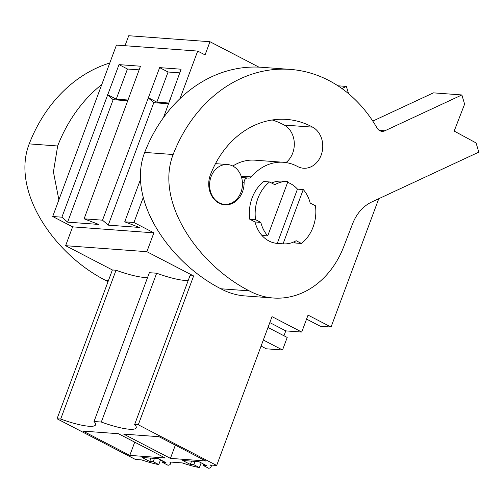 <?xml version="1.0" encoding="UTF-8"?>
<svg xmlns="http://www.w3.org/2000/svg" width="504" height="504" viewBox="0 0 504 504"><rect width="100%" height="100%" fill="white"/><g stroke="black" fill="none" stroke-linecap="round" stroke-linejoin="round"><path stroke-width="0.76" d="M283.96 335.771L285.781 330.882L301.738 332.06L272.021 316.638L216.676 465.457L210.439 464.997A32.993 6.237 20.4 0 1 211.006 467.006A32.993 6.237 20.4 0 1 208.669 468.273L203.125 465.394L206.602 465.652L198.935 461.677L182.687 460.473L190.354 464.455L193.838 464.713L199.382 467.586A32.993 6.237 20.4 0 1 182.291 462.918L169.817 461.998A32.993 6.237 20.4 0 1 170.383 464.008A32.993 6.237 20.4 0 1 168.046 465.274L162.502 462.395L165.98 462.653L158.313 458.671L142.065 457.474L149.732 461.456L153.216 461.708L158.76 464.587A32.993 6.237 20.4 0 1 141.668 459.919L135.431 459.453L57.04 418.774L112.386 269.955L116.033 270.226A35.816 6.772 -159.6 0 0 147.596 277.458M125.011 45.713L128.728 35.727L209.973 41.725L205.071 54.911L197.688 51.08L116.443 45.083L52.693 216.506L72.626 226.85L65.621 245.687L112.386 269.955M216.676 465.457L138.291 424.777L193.631 275.959L189.989 275.688L134.644 424.507L138.291 424.777M134.644 424.507A35.816 6.772 20.4 0 1 136.212 427.801A35.816 6.772 20.4 0 1 101.31 422.043L156.656 273.225A35.816 6.772 -159.6 0 0 188.219 280.457M156.656 273.225L149.367 272.689L94.021 421.508L101.31 422.043M94.021 421.508A35.816 6.772 20.4 0 1 95.59 424.803A35.816 6.772 20.4 0 1 60.688 419.044L116.033 270.226M57.04 418.774L60.688 419.044M123.663 434.101L170.428 458.375L205.827 460.99L159.062 436.716L123.663 434.101M129.805 455.377L83.04 431.103L118.44 433.717L165.205 457.991L129.805 455.377L134.719 442.166M65.621 245.687L146.866 251.685L193.631 275.959M72.626 226.85L153.871 232.848L146.866 251.685M52.693 216.506L61.898 217.186L67.624 222.138L98.727 224.431L84.105 218.824L102.52 220.185L108.247 225.137L139.35 227.43L124.727 221.823L133.938 222.503L153.871 232.848M102.52 220.185L159.636 67.624L181.106 69.212L163.485 117.615M124.727 221.823L140.515 179.386M197.688 51.08L180.01 98.614M143.243 197.48L133.938 222.503M61.898 217.186L119.013 64.625L140.484 66.213L84.105 218.824M209.973 41.725L258.93 67.133M306.558 319.101L320.33 326.252L331.046 327.039L378.769 198.708M301.738 332.06L308.045 315.107L331.046 327.039M261.072 346.084L266.295 348.799L282.542 349.996L287.211 337.459L267.989 327.48M160.53 459.824L158.76 464.587M162.502 462.395L162.981 461.097M149.732 461.456L150.967 458.13M153.216 461.708L154.451 458.388M128.003 100.787L113.161 99.691L107.434 94.739M67.624 222.138L113.161 99.691M129.276 96.352L129.591 96.516M128.287 100.031L116.235 99.143L127.449 69.004L119.013 64.625M107.806 94.765L116.235 99.143M139.123 69.867L127.449 69.004M285.781 330.882L269.81 322.591M201.153 462.823L199.382 467.586M203.125 465.394L203.603 464.096M190.354 464.455L191.589 461.135M193.838 464.713L195.073 461.387M170.428 458.375L175.342 445.164M283.072 243.829A31.21 25.679 94.2 0 0 283.198 243.841A31.21 25.679 94.2 0 0 296.15 240.71L301.442 243.463A36.842 30.303 94.2 0 0 315.454 205.783L310.162 203.036A31.21 25.679 94.2 0 0 303.257 189.554L283.072 243.829L277.269 243.401A31.21 25.679 94.2 0 1 261.935 235.444L267.737 235.872A31.21 25.679 94.2 0 1 260.839 222.39L255.037 221.962A31.21 25.679 94.2 0 0 269.01 241.013A31.21 25.679 -85.8 0 0 277.395 243.413L283.198 243.841M267.737 235.872L287.923 181.597A31.21 25.679 94.2 0 0 287.797 181.585A31.21 25.679 94.2 0 0 274.85 184.716L269.552 181.963A36.842 30.303 94.2 0 0 255.541 219.643L260.839 222.39M277.269 243.401L297.454 189.126A31.21 25.679 94.2 0 0 287.639 182.36A31.21 25.679 94.2 0 1 290.38 183.557A31.21 25.679 -85.8 0 1 297.454 189.126L303.257 189.554M219.196 202.797A19.958 16.418 94.2 0 0 224.557 204.334A19.958 16.418 94.2 0 0 241.914 188.981A19.958 16.418 94.2 0 0 232.854 166.068A19.958 16.418 94.2 0 0 227.499 164.531A19.958 16.418 94.2 0 0 210.137 179.884A19.958 16.418 94.2 0 0 219.196 202.797M282.542 349.996L263.327 340.024M108.247 225.137L153.783 102.69L148.056 97.738M168.626 103.786L153.783 102.69M169.898 99.351L170.213 99.515M168.909 103.037L156.857 102.142L168.071 72.003L159.636 67.624M148.428 97.77L156.857 102.142M179.752 72.866L168.071 72.003M269.552 181.963L263.75 181.534A36.842 30.303 94.2 0 0 249.738 219.215L255.037 221.962M249.738 219.215L255.541 219.643M293.643 241.996L295.64 243.035L301.442 243.463M101.777 84.521A143.275 117.854 94.2 0 0 57.658 145.984L29.219 143.886A143.275 117.854 -85.8 0 1 109.784 62.994M72.551 227.046L72.324 226.693M58.88 199.868L53.424 171.914L57.658 145.984M348.535 93.656L346.393 86.423L341.901 88.515M108.051 281.623A85.963 70.711 -85.8 0 1 105.342 280.237C53.815 253.972 10.893 190.884 29.219 143.886M346.393 86.423L337.932 85.793M173.143 154.514C154.81 201.531 197.738 264.594 249.266 290.865A85.963 70.711 94.2 0 0 273.363 298.015A85.963 70.711 94.2 0 0 343.627 246.947L352.687 223.556A40.937 33.674 94.2 0 1 371.851 201.928L478.8 152.145L476.078 142.941L454.18 131.072L464.606 104.158L461.878 94.954L384.861 130.801A8.19 6.735 94.2 0 1 382.001 131.336A8.19 6.735 94.2 0 1 377.042 127.991A143.275 117.854 94.2 0 0 290.247 69.401A143.275 117.854 94.2 0 0 173.143 154.514L144.705 152.416A143.275 117.854 -85.8 0 1 261.815 67.303L290.247 69.401M244.112 182.278A4.095 3.364 94.2 0 1 247.785 177.981A4.095 3.364 94.2 0 1 248.226 178.051A4.095 3.364 94.2 0 0 248.674 178.12A4.095 3.364 94.2 0 0 251.288 176.923A50.148 41.252 94.2 0 1 283.387 162.275A50.148 41.252 94.2 0 1 297.448 166.446A21.489 17.678 94.2 0 0 303.471 168.229A21.489 17.678 94.2 0 0 322.132 151.862A21.489 17.678 94.2 0 0 312.663 127.153A93.127 76.608 94.2 0 0 286.555 119.41A93.127 76.608 94.2 0 0 210.439 174.737A21.489 17.678 94.2 0 0 224.834 204.832A21.489 17.678 94.2 0 0 244.112 182.278L242.405 182.152M287.797 181.585L281.994 181.157A31.21 25.679 94.2 0 0 271.555 183.002M273.363 298.015L244.925 295.917A85.963 70.711 -85.8 0 1 220.828 288.767C169.3 262.502 126.378 199.408 144.705 152.416M461.878 94.954L433.446 92.849L372.784 121.086M232.798 166.037A50.148 41.252 -85.8 0 1 254.955 160.178L283.387 162.275M272.217 119.983A93.127 76.608 -85.8 0 1 284.231 125.055A21.489 17.678 -85.8 0 1 294.292 142.852A21.489 17.678 -85.8 0 1 286.001 162.572M108.48 280.47L105.342 280.237M249.266 290.865L220.828 288.767M384.861 130.801L379.254 130.385M251.288 176.923L241.177 176.173M312.663 127.153L284.231 125.055M171.095 462.092L170.383 464.008M211.718 465.091L211.006 467.006M221.18 204.082L224.557 204.334M215.492 163.643L227.499 164.531M247.785 177.981L241.605 177.521"/></g></svg>
